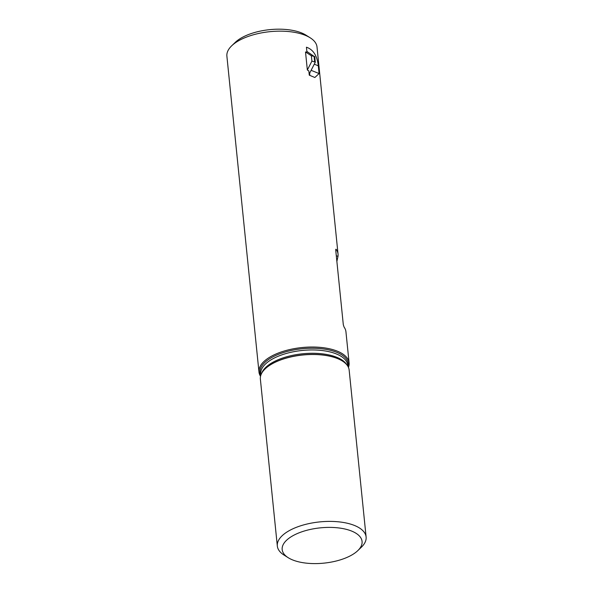 <?xml version="1.0" encoding="UTF-8"?>
<svg xmlns="http://www.w3.org/2000/svg" width="593" height="593" viewBox="0 0 593 593"><rect width="100%" height="100%" fill="white"/><g stroke="black" fill="none" stroke-linecap="round" stroke-linejoin="round"><path stroke-width="0.89" d="M307.344 70.004L305.514 51.984L306.944 52.191L306.433 47.21C313.2 49.493 317.159 55.69 318.308 65.808L319.093 73.554L314.861 77.498L309.272 75.17L308.842 70.923L307.344 70.004L311.911 61.101L311.362 55.749L305.514 51.984M311.911 61.101L315.298 62.183L309.724 73.035L309.768 75.37M311.362 55.749L314.097 56.394L314.646 61.754M306.863 51.421L314.097 56.394M314.713 56.476L315.298 62.183M335.727 249.601L336.179 249.379L335.734 250.194L343.303 324.682L344.066 327.054A45.29 19.999 174.2 0 1 345.941 331.798L349.099 362.864A45.29 19.999 -5.8 0 1 348.432 367.371M336.298 255.716L337.988 256.406A45.29 19.999 -5.8 0 0 338.047 254.123A45.29 19.999 -5.8 0 0 336.179 249.379L335.883 249.208M337.988 256.406L336.876 261.431M288.22 557.709L284.047 555.085A44.623 19.702 -5.8 0 1 277.324 546.02A44.623 19.702 -5.8 0 1 319.723 521.907A44.623 19.702 -5.8 0 1 366.111 536.999A44.623 19.702 -5.8 0 1 361.345 547.235L357.787 550.645A40.161 17.738 -5.8 0 1 292.616 559.925A40.161 17.738 -5.8 0 1 288.22 557.709A40.161 17.738 -5.8 0 1 320.331 527.852A40.161 17.738 -5.8 0 1 357.787 550.645M277.324 546.02L260.371 379.12A44.623 19.702 -5.8 0 1 265.138 368.89A44.623 19.702 -5.8 0 1 302.771 355.007A44.623 19.702 -5.8 0 1 342.428 361.041A44.623 19.702 -5.8 0 1 349.158 370.106L366.111 536.999M260.535 376.303A45.29 19.999 -5.8 0 1 258.971 372.019A45.29 19.999 -5.8 0 1 302.015 347.542A45.29 19.999 -5.8 0 1 349.099 362.864M258.971 372.019L226.889 56.15A45.29 19.999 -5.8 0 1 231.73 45.765A45.29 19.999 -5.8 0 1 269.926 31.674A45.29 19.999 -5.8 0 1 310.183 37.796A45.29 19.999 -5.8 0 1 317.01 46.995L338.047 254.123M231.73 45.765L235.288 42.348A40.828 18.027 -5.8 0 1 269.726 29.65A40.828 18.027 -5.8 0 1 306.01 35.165L310.183 37.796M309.042 72.872L309.724 73.035M309.116 73.576L309.59 73.688M314.275 64.177L318.308 65.808M311.117 70.322L319.093 73.554M265.234 368.802A44.386 19.599 -5.8 0 1 265.33 368.705A44.386 19.599 -5.8 0 1 274.9 362.316A44.386 19.599 -5.8 0 1 342.205 360.9A44.386 19.599 -5.8 0 1 342.317 360.967M261.595 373.434A43.734 19.31 -5.8 0 1 275.196 361.085A43.734 19.31 -5.8 0 1 346.816 364.784M260.861 375.132L260.75 374.079A43.734 19.31 -5.8 0 1 274.856 357.757A43.734 19.31 -5.8 0 1 320.917 350.389A43.734 19.31 -5.8 0 1 347.765 365.244L347.876 366.289M260.727 375.547A44.386 19.599 -5.8 0 1 274.277 356.171A44.386 19.599 -5.8 0 1 323.978 349.047A44.386 19.599 -5.8 0 1 348.091 366.674M313.875 77.09L314.861 77.49"/></g></svg>
